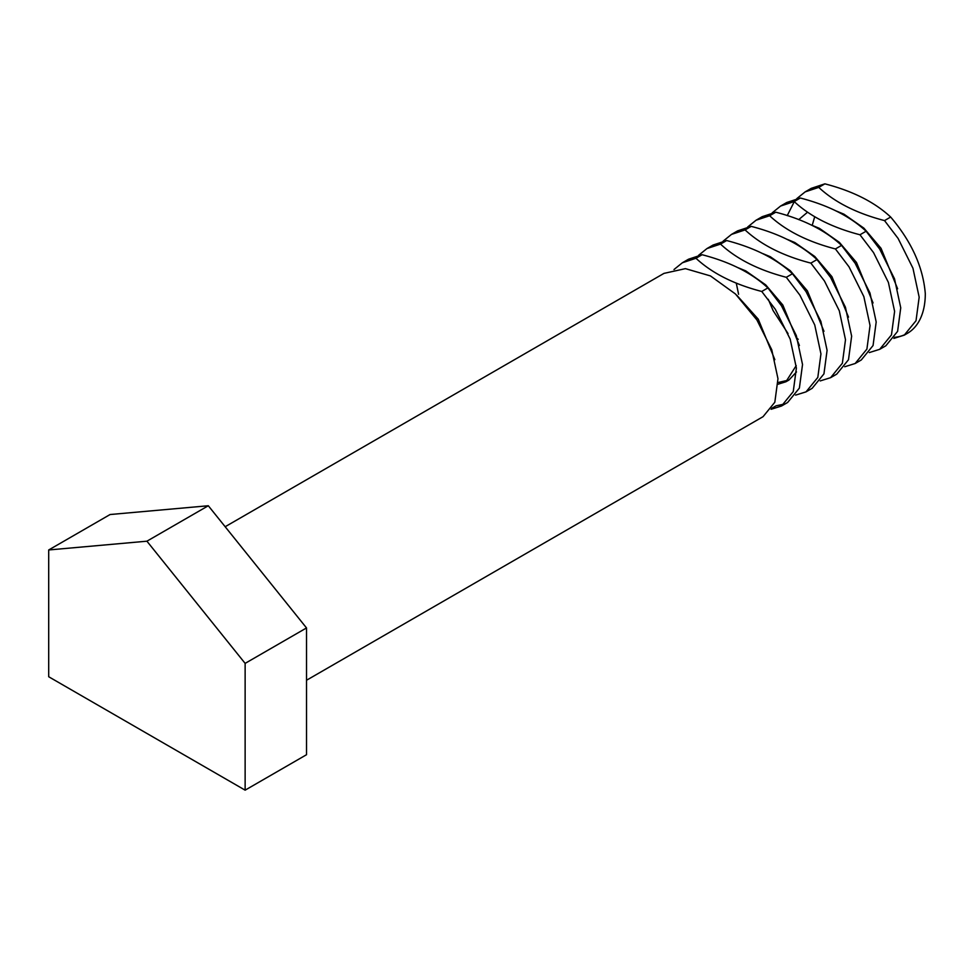 <?xml version="1.0" encoding="UTF-8"?>
<svg xmlns="http://www.w3.org/2000/svg" width="974" height="974" viewBox="0 0 974 974"><rect width="100%" height="100%" fill="white"/><g stroke="black" fill="none" stroke-linecap="round" stroke-linejoin="round"><path stroke-width="1.46" d="M884.526 220.587L890.662 217.044C911.567 241.649 923.109 267.18 925.3 293.637A86.808 50.124 60 0 1 907.318 333.388L904.249 335.153L916.023 320.726L919.164 297.18L912.955 268.252L898.113 238.46L884.526 220.587C856.706 213.367 834.779 202.3 818.744 187.385L824.881 183.843L811.293 188.335L805.157 191.878L796.781 198.635M893.852 338.404L904.249 335.153M905.686 334.252A86.808 50.124 60 0 1 894.741 337.296L894.509 337.418M859.969 234.771L866.105 231.228L879.692 249.088L894.534 278.881L900.743 307.821L897.602 331.355L885.841 345.782L879.692 349.325L891.466 334.898L894.607 311.363L888.398 282.423L873.556 252.631L859.969 234.771C832.149 227.539 810.222 216.472 794.187 201.557L800.324 198.014L786.736 202.507L780.6 206.05L772.224 212.807M869.295 352.576L879.692 349.325M835.412 248.942L841.56 245.399L855.148 263.26L869.989 293.052L876.186 321.992L873.057 345.539L861.284 359.966L855.148 363.509L866.909 349.082L870.05 325.535L863.841 296.595L848.999 266.803L835.412 248.942C807.592 241.71 785.665 230.643 769.63 215.741L775.779 212.198L762.192 216.691L756.055 220.234L747.679 226.991M844.738 366.76L855.148 363.509M810.867 263.114L817.003 259.571L830.591 277.444L845.432 307.236L851.641 336.164L848.5 359.71L836.727 374.138L830.591 377.681L842.364 363.253L845.493 339.719L839.296 310.779L824.454 280.987L810.867 263.114C783.035 255.894 761.108 244.827 745.086 229.913L751.222 226.37L737.635 230.862L731.498 234.405L723.122 241.162M820.181 380.931L830.591 377.681M786.31 277.298L792.446 273.755L806.034 291.616L820.875 321.408L827.084 350.348L823.943 373.882L812.17 388.309L806.034 391.865L817.807 377.437L820.948 353.891L814.739 324.951L799.898 295.159L786.31 277.298C758.49 270.066 736.563 258.999 720.529 244.097L726.665 240.541L713.078 245.034L706.941 248.577M795.624 395.103L806.034 391.865M761.753 291.47L767.889 287.927L781.477 305.787L796.318 335.58L802.527 364.519L799.386 388.066L787.613 402.493L781.477 406.036L793.25 391.609L796.391 368.062L790.182 339.135L775.341 309.342L761.753 291.47C733.933 284.25 712.006 273.183 695.972 258.268L702.108 254.725L688.521 259.218L682.384 262.761L674.008 269.518M771.079 409.287L781.477 406.036M784.411 404.04L776.034 405.829L771.737 408.301M306.518 680.254L763.056 416.677L774.829 402.238L777.97 378.703L771.761 349.763L756.92 319.971L735.467 293.99L710.448 275.922L685.416 268.641L663.964 273.39L225.164 526.727M818.744 187.385L805.157 191.878M794.285 201.655L787.223 215.619M794.187 201.557L780.6 206.05M769.63 215.741L756.043 220.234M736.259 283.057L738.584 294.258M745.086 229.913L731.498 234.405M720.529 244.097L706.941 248.577L698.565 255.334M306.518 627.938L306.518 754.716L245.131 790.158L245.131 663.379L146.916 541.191L48.7 549.969L110.086 514.528L208.302 505.749L306.518 627.938L245.131 663.379M695.972 258.268L682.384 262.761M208.302 505.749L146.916 541.191M245.131 790.158L48.7 676.747L48.7 549.969M814.69 216.812L812.194 225.408M768.255 299.298L773.125 310.621L788.051 333.583M778.08 384.206L785.896 381.784L796.221 365.603M897.626 288.791L881.044 248.309L863.901 228.147L843.959 214.183L836.337 211.029M807.495 212.247L798.729 219.625M873.069 302.963L856.487 262.481L839.345 242.331L819.414 228.354L811.78 225.201M797.316 338.477L798.217 339.329M848.512 317.147L831.93 276.665L814.8 256.503L794.857 242.538L787.236 239.385M823.967 331.318L807.373 290.836L790.243 270.675L770.3 256.71L762.679 253.557M778.08 382.502L788.964 380.018L796.501 371.922M799.411 345.502L782.828 305.02L765.686 284.858L745.743 270.882L738.122 267.74M774.854 359.674L758.271 319.192L736.819 295.28M800.324 198.014C828.156 205.246 850.083 216.313 866.105 231.228M775.779 212.198C803.599 219.418 825.526 230.485 841.56 245.399M751.222 226.37C779.042 233.602 800.969 244.669 817.003 259.571M726.665 240.541C754.485 247.773 776.412 258.841 792.446 273.755M702.108 254.725C729.94 261.945 751.867 273.012 767.889 287.927M824.881 183.843C852.713 191.062 874.64 202.142 890.662 217.044M785.896 381.784L788.964 380.018"/></g></svg>
